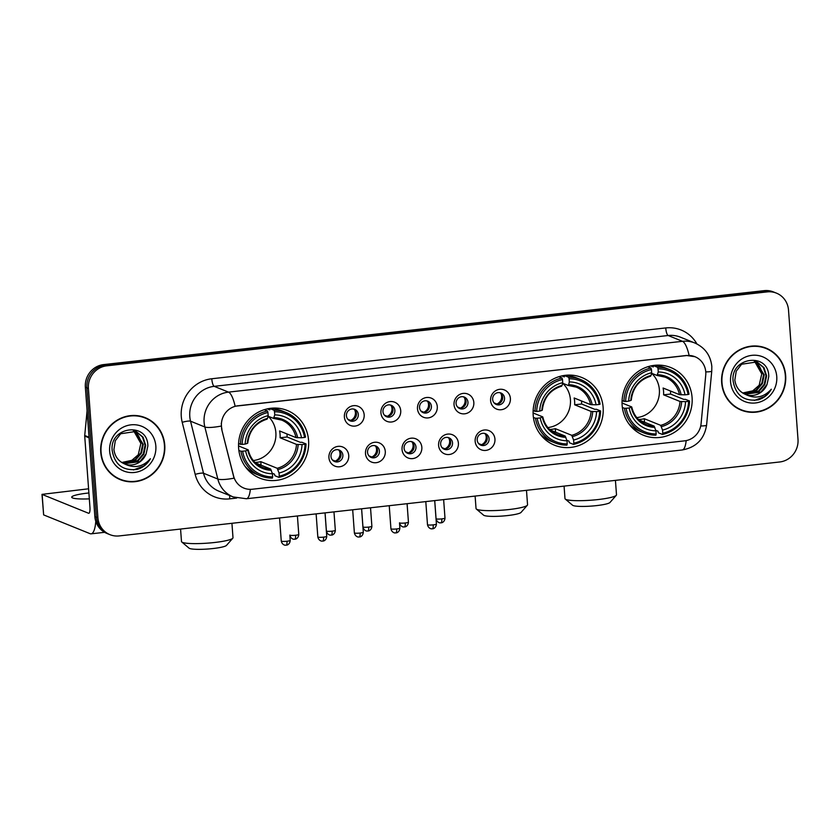 <?xml version="1.0" encoding="UTF-8"?>
<svg xmlns="http://www.w3.org/2000/svg" width="840" height="840" viewBox="0 0 840 840"><rect width="100%" height="100%" fill="white"/><g stroke="black" fill="none" stroke-linecap="round" stroke-linejoin="round"><path stroke-width="1.26" d="M533.19 415.265A36.498 34.829 112 0 0 554.474 445.19A36.498 34.829 112 0 0 603.13 407.442A36.498 34.829 112 0 0 581.847 377.517A36.498 34.829 112 0 0 533.19 415.265M622.135 405.31A36.498 34.829 112 0 0 643.419 435.236A36.498 34.829 112 0 0 692.076 397.478A36.498 34.829 112 0 0 670.793 367.553A36.498 34.829 112 0 0 622.135 405.31M238.634 448.245A36.498 34.829 112 0 0 259.917 478.17A36.498 34.829 112 0 0 308.574 440.412A36.498 34.829 112 0 0 287.291 410.487A36.498 34.829 112 0 0 238.634 448.245M348.737 455.469A10.332 9.86 -68 0 1 339.581 466.778A10.332 9.86 -68 0 1 328.933 457.685A10.332 9.86 -68 0 1 338.079 446.366A10.332 9.86 -68 0 1 348.737 455.469M330.981 456.467A6.195 5.912 112 0 0 334.604 461.548A6.195 5.912 112 0 0 342.867 455.144A6.195 5.912 112 0 0 339.245 450.062A6.195 5.912 112 0 0 330.981 456.467M385.287 451.374A10.332 9.86 -68 0 1 376.142 462.693A10.332 9.86 -68 0 1 365.495 453.59A10.332 9.86 -68 0 1 374.64 442.281A10.332 9.86 -68 0 1 385.287 451.374M367.542 452.372A6.195 5.912 112 0 0 371.154 457.454A6.195 5.912 112 0 0 379.418 451.048A6.195 5.912 112 0 0 375.806 445.967A6.195 5.912 112 0 0 367.542 452.372M421.838 447.279A10.332 9.86 -68 0 1 412.692 458.598A10.332 9.86 -68 0 1 402.045 449.495A10.332 9.86 -68 0 1 411.191 438.186A10.332 9.86 -68 0 1 421.838 447.279M404.093 448.287A6.195 5.912 112 0 0 407.715 453.369A6.195 5.912 112 0 0 415.979 446.954A6.195 5.912 112 0 0 412.356 441.872A6.195 5.912 112 0 0 404.093 448.287M458.399 443.195A10.332 9.86 -68 0 1 449.253 454.503A10.332 9.86 -68 0 1 438.606 445.41A10.332 9.86 -68 0 1 447.752 434.091A10.332 9.86 -68 0 1 458.399 443.195M440.654 444.192A6.195 5.912 112 0 0 444.266 449.274A6.195 5.912 112 0 0 452.529 442.858A6.195 5.912 112 0 0 448.917 437.776A6.195 5.912 112 0 0 440.654 444.192M494.949 439.1A10.332 9.86 -68 0 1 485.804 450.408A10.332 9.86 -68 0 1 475.156 441.315A10.332 9.86 -68 0 1 484.302 430.007A10.332 9.86 -68 0 1 494.949 439.1M477.204 440.097A6.195 5.912 112 0 0 480.827 445.179A6.195 5.912 112 0 0 489.08 438.774A6.195 5.912 112 0 0 485.468 433.692A6.195 5.912 112 0 0 477.204 440.097M364.171 414.771A10.332 9.86 -68 0 1 355.026 426.09A10.332 9.86 -68 0 1 344.379 416.987A10.332 9.86 -68 0 1 353.524 405.678A10.332 9.86 -68 0 1 364.171 414.771M346.427 415.779A6.195 5.912 112 0 0 350.038 420.861A6.195 5.912 112 0 0 358.302 414.445A6.195 5.912 112 0 0 354.69 409.364A6.195 5.912 112 0 0 346.427 415.779M400.722 410.687A10.332 9.86 -68 0 1 391.577 421.995A10.332 9.86 -68 0 1 380.93 412.902A10.332 9.86 -68 0 1 390.075 401.583A10.332 9.86 -68 0 1 400.722 410.687M382.977 411.684A6.195 5.912 112 0 0 386.6 416.766A6.195 5.912 112 0 0 394.863 410.351A6.195 5.912 112 0 0 391.241 405.269A6.195 5.912 112 0 0 382.977 411.684M437.283 406.592A10.332 9.86 -68 0 1 428.138 417.9A10.332 9.86 -68 0 1 417.491 408.807A10.332 9.86 -68 0 1 426.636 397.499A10.332 9.86 -68 0 1 437.283 406.592M419.538 407.589A6.195 5.912 112 0 0 423.15 412.671A6.195 5.912 112 0 0 431.413 406.266A6.195 5.912 112 0 0 427.802 401.184A6.195 5.912 112 0 0 419.538 407.589M473.834 402.497A10.332 9.86 -68 0 1 464.688 413.816A10.332 9.86 -68 0 1 454.041 404.712A10.332 9.86 -68 0 1 463.187 393.404A10.332 9.86 -68 0 1 473.834 402.497M456.089 403.505A6.195 5.912 112 0 0 459.711 408.576A6.195 5.912 112 0 0 467.964 402.171A6.195 5.912 112 0 0 464.352 397.089A6.195 5.912 112 0 0 456.089 403.505M510.394 398.412A10.332 9.86 -68 0 1 501.249 409.721A10.332 9.86 -68 0 1 490.602 400.628A10.332 9.86 -68 0 1 499.748 389.308A10.332 9.86 -68 0 1 510.394 398.412M492.65 399.409A6.195 5.912 112 0 0 496.262 404.492A6.195 5.912 112 0 0 504.525 398.076A6.195 5.912 112 0 0 500.913 392.994A6.195 5.912 112 0 0 492.65 399.409M338.257 449.757A6.195 5.912 -68 0 1 333.68 461.076M374.819 445.662A6.195 5.912 -68 0 1 370.241 456.981M411.369 441.578A6.195 5.912 -68 0 1 406.791 452.897M447.919 437.483A6.195 5.912 -68 0 1 443.352 448.802M484.481 433.388A6.195 5.912 -68 0 1 479.903 444.707M353.703 409.07A6.195 5.912 -68 0 1 349.125 420.389M390.254 404.975A6.195 5.912 -68 0 1 385.675 416.294M426.804 400.88A6.195 5.912 -68 0 1 422.237 412.199M463.365 396.795A6.195 5.912 -68 0 1 458.787 408.104M499.916 392.7A6.195 5.912 -68 0 1 495.338 404.019M221.949 429.314A18.596 17.745 -68 0 1 221.445 426.153A18.596 17.745 -68 0 1 237.909 405.794L686.606 355.562A18.596 17.745 -68 0 1 694.922 356.695A18.596 17.745 -68 0 1 705.736 375.165L701.085 423.696A18.596 17.745 -68 0 1 684.653 440.843L252.252 489.248A18.596 17.745 -68 0 1 243.925 488.114A18.596 17.745 -68 0 1 233.594 476.028L221.666 429.209L221.288 423.35M100.748 452.245A33.401 31.878 112 0 0 120.225 479.63A33.401 31.878 112 0 0 164.756 445.074A33.401 31.878 112 0 0 145.278 417.69A33.401 31.878 112 0 0 100.748 452.245M119.469 479.304A33.401 31.878 112 0 0 125.643 480.9M721.665 382.736A33.401 31.878 112 0 0 741.143 410.12A33.401 31.878 112 0 0 785.663 375.564A33.401 31.878 112 0 0 766.185 348.18A33.401 31.878 112 0 0 721.665 382.736M740.376 409.794A33.401 31.878 112 0 0 746.561 411.39M250.352 489.353A24.108 6.405 -96.4 0 1 246.404 498.75L233.142 496.933A27.552 26.292 -68 0 1 217.822 479.031L204.855 426.983A27.552 26.292 -68 0 1 204.109 422.3A27.552 26.292 -68 0 1 228.501 392.123A24.108 6.405 83.6 0 1 235.127 406.224L686.417 355.488L694.922 356.695M221.214 426.101L221.214 426.069A24.108 4.368 -14 0 1 204.855 426.983L190.533 421.187L203.511 473.245A27.552 26.292 112 0 0 218.82 491.148L233.142 496.933M109.956 534.66L106.901 533.432A20.664 19.719 112 0 1 94.847 516.495L85.355 387.219A20.664 19.719 112 0 1 103.656 364.592L764.159 290.651A20.664 19.719 112 0 1 773.399 291.911L774.932 292.53A20.664 19.719 112 0 0 765.681 291.27L105.178 365.211A20.664 19.719 112 0 0 86.888 387.839L96.38 517.104A20.664 19.719 112 0 0 108.423 534.051A20.664 19.719 112 0 1 96.38 517.104L86.888 387.839A20.664 19.719 112 0 1 105.178 365.211L765.681 291.27A20.664 19.719 112 0 1 774.932 292.53L776.454 293.139A20.664 19.719 112 0 0 767.214 291.889L106.712 365.831A20.664 19.719 112 0 0 88.41 388.458L97.902 517.724A20.664 19.719 112 0 0 109.956 534.66A20.664 19.719 112 0 0 119.196 535.92L779.699 461.979A20.664 19.719 112 0 0 798 439.352L788.508 310.086A20.664 19.719 112 0 0 776.454 293.139M236.628 498.078L229.74 498.855A34.44 32.865 -68 0 1 195.184 474.38A6.888 1.25 166 0 1 203.511 473.245L217.822 479.031A24.108 4.368 -14 0 0 234.055 478.181L221.666 429.209M770.962 351.036A33.401 31.878 112 0 0 765.419 347.886M150.055 420.546A33.401 31.878 112 0 0 144.501 417.396M145.142 418.016A33.054 31.542 112 0 0 101.073 452.204A33.054 31.542 112 0 0 120.351 479.304A33.054 31.542 112 0 0 164.419 445.116A33.054 31.542 112 0 0 145.142 418.016L143.619 417.396A33.054 31.542 112 0 0 138.327 415.8M140.858 443.646A17.22 16.433 112 0 0 140.847 443.415L138.275 454.755L129.644 462.231M134.841 430.994L143.273 444.392L141.488 453.065L135.702 459.89L122.031 462.672M134.526 430.899L142.663 444.15L140.879 452.823L135.093 459.638L121.748 462.494M124.383 463.848L124.551 463.911A17.22 16.433 112 0 0 146.097 453.978L147.851 446.04C147.956 421.407 109.452 426.457 112.172 450.429C114.702 464.814 123.102 471.125 137.372 469.361C143.052 467.576 147.399 464.026 150.412 458.714C142.968 466.956 134.347 468.689 124.551 463.911C118.398 461.223 114.86 456.435 113.915 449.558L115.301 440.727L120.677 433.745L136.08 431.435L143.062 437.199L145.698 445.379L143.913 454.052L138.128 460.866L123.186 463.312M135.776 431.308L142.464 436.957L145.089 445.127L143.304 453.8L137.519 460.625L122.892 463.155M146.097 453.978L139.944 461.601L124.079 463.722M133.571 430.668L140.847 443.415A17.22 16.433 112 0 0 133.371 430.626M109.652 451.248A24.108 23.006 112 0 0 134.495 472.469A24.108 23.006 112 0 0 155.841 446.072A24.108 23.006 112 0 0 130.998 424.841A24.108 23.006 112 0 0 109.652 451.248M113.915 476.154A33.054 31.542 112 0 0 118.829 478.685L120.351 479.304M150.412 458.714L143.871 465.948L133.508 469.938M88.893 492.965A22.04 3.024 -4.2 0 0 87.581 493.112A22.04 3.024 -4.2 0 0 71.715 497.196A22.04 3.024 -4.2 0 0 89.323 498.866M95.77 521.262A27.552 7.319 83.6 0 1 91.098 533.831A27.552 7.319 83.6 0 1 90.027 533.663L43.638 514.899L42 494.372L88.536 513.25A6.888 1.827 -96.4 0 0 88.798 513.293A6.888 1.827 -96.4 0 0 89.943 507.224L84.714 436.076A3.444 3.287 -68 0 1 84.725 435.488L87.077 410.907A3.444 3.287 -68 0 1 87.087 410.802M88.589 488.796L42 494.372M766.059 348.506A33.054 31.542 112 0 0 721.99 382.694A33.054 31.542 112 0 0 741.269 409.794A33.054 31.542 112 0 0 785.337 375.606A33.054 31.542 112 0 0 766.059 348.506L764.526 347.886A33.054 31.542 112 0 0 759.245 346.29M761.775 374.136A17.22 16.433 112 0 0 761.754 373.905L759.182 385.256L750.561 392.731M755.759 361.483L764.19 374.892L762.405 383.555L756.62 390.38L742.949 393.162M755.444 361.399L763.581 374.64L761.796 383.313L756.01 390.138L742.665 392.994M745.29 394.338L745.469 394.411A17.22 16.433 112 0 0 767.014 384.479L768.758 376.53C768.873 351.897 730.37 356.947 733.089 380.919C735.609 395.304 744.009 401.615 758.289 399.861C763.97 398.066 768.317 394.517 771.32 389.214C763.885 397.446 755.265 399.179 745.469 394.411C739.316 391.713 735.777 386.935 734.832 380.058L736.218 371.217L741.594 364.235L756.998 361.925L763.98 367.689L766.615 375.869L764.82 384.542L759.045 391.356L744.103 393.803M756.693 361.809L763.371 367.447L766.006 375.627L764.222 384.29L758.436 391.115L743.81 393.656M767.014 384.479L760.861 392.091L744.996 394.212M754.477 361.158L761.764 373.905A17.22 16.433 112 0 0 754.288 361.116M730.569 381.738A24.108 23.006 112 0 0 755.412 402.969A24.108 23.006 112 0 0 776.759 376.562A24.108 23.006 112 0 0 751.916 355.341A24.108 23.006 112 0 0 730.569 381.738M734.832 406.644A33.054 31.542 112 0 0 739.736 409.185L741.269 409.794M771.32 389.214L764.788 396.449L754.425 400.428M232.785 538.23L226.475 545.412A18.942 2.594 175.8 0 1 212.982 548.541A18.942 2.594 175.8 0 1 189.053 548.153L181.766 541.978A25.83 3.539 -4.2 0 0 214.4 542.514A25.83 3.539 -4.2 0 0 232.785 538.23A25.83 3.539 -4.2 0 0 232.995 537.726L231.934 523.299M253.302 460.541A25.483 24.318 112 0 0 275.867 432.632A25.483 24.318 112 0 0 268.044 416.199M287.028 433.965A32.718 31.217 -68 0 1 287.07 436.979L300.248 442.312L301.949 442.281L306.033 443.93L305.088 444.234A32.781 31.279 112 0 1 279.269 476.165L279.038 473.015A29.621 28.256 112 0 0 302.032 444.57L296.499 444.402L280.098 437.766A25.483 24.318 112 0 0 280.067 434.332A25.483 24.318 112 0 0 279.594 430.962L296.006 437.598L301.529 437.766A29.621 28.256 112 0 0 274.764 414.897L274.533 411.747A32.781 31.279 112 0 1 304.584 437.43L305.529 437.126A34.157 32.602 112 0 0 286.031 412.503A34.157 32.602 112 0 0 274.05 410.225L274.533 411.747M254.993 462.389A25.483 24.318 112 0 0 260.788 461.643L277.19 468.279L279.038 473.015M242.613 451.227L240.912 451.217A34.157 32.602 112 0 0 260.411 475.839A34.157 32.602 112 0 0 272.391 478.118L272.664 476.9A32.781 31.279 112 0 1 242.613 451.227L245.669 450.881A29.621 28.256 112 0 0 272.433 473.76L270.596 469.014L255.57 462.945M238.529 445.935L248.126 449.81L245.669 450.881M267.278 408.881L269.766 409.889L269.966 408.576L274.05 410.225M279.269 476.165L278.985 477.382L274.901 475.724L274.491 474.169L272.286 473.277M286.031 412.503L281.946 410.855A34.157 32.602 112 0 0 269.966 408.576M245.165 466.505A34.157 32.602 112 0 0 256.326 474.191L260.411 475.839M278.985 477.382A34.157 32.602 112 0 0 306.033 443.93M240.912 451.217L238.854 450.387M304.584 437.43L301.529 437.766M302.032 444.57L305.088 444.234M272.433 473.76L272.664 476.9M274.764 414.897L273.525 418.394L268.044 416.178M297.654 437.756A26.492 25.284 112 0 0 274.134 417.659L273.525 418.394M248.126 449.81L247.821 450.198A26.492 25.284 112 0 0 271.341 470.295M238.571 443.678L242.12 444.423A32.781 31.279 112 0 1 267.939 412.493L267.456 410.97A34.157 32.602 112 0 0 240.408 444.413M267.456 410.97L264.296 409.689M267.939 412.493L268.17 415.643A29.621 28.256 112 0 0 245.175 444.077L242.12 444.423M245.175 444.077L247.317 443.394A26.492 25.284 112 0 1 267.529 418.394L268.17 415.643M261.041 465.15L260.788 461.643M280.098 437.766L287.07 436.979M180.569 529.053L181.482 541.506A25.83 3.539 -4.2 0 0 181.766 541.978M527.341 505.26L521.02 512.432A18.942 2.594 175.8 0 1 507.538 515.571A18.942 2.594 175.8 0 1 483.609 515.183L476.322 509.009A25.83 3.539 -4.2 0 0 508.956 509.544A25.83 3.539 -4.2 0 0 527.341 505.26A25.83 3.539 -4.2 0 0 527.552 504.756L526.491 490.329M547.859 427.57A25.483 24.318 112 0 0 570.423 399.661A25.483 24.318 112 0 0 562.601 383.219L568.082 385.413L568.68 384.689L568.082 385.413M581.585 400.985A32.718 31.217 -68 0 1 581.626 404.009L594.804 409.332L596.505 409.3L600.59 410.959L599.645 411.264A32.781 31.279 112 0 1 573.825 443.195L573.594 440.044A29.621 28.256 112 0 0 596.589 411.6L591.055 411.421L574.654 404.786A25.483 24.318 112 0 0 574.623 401.363A25.483 24.318 112 0 0 574.15 397.981L590.562 404.618L596.085 404.796A29.621 28.256 112 0 0 569.321 381.927L569.09 378.777A32.781 31.279 112 0 1 599.141 404.46L600.086 404.156A34.157 32.602 112 0 0 580.587 379.533A34.157 32.602 112 0 0 568.606 377.255L569.09 378.777M549.549 429.419A25.483 24.318 112 0 0 555.345 428.673L571.746 435.309L573.594 440.044M537.169 418.257L535.469 418.247A34.157 32.602 112 0 0 554.967 442.869A34.157 32.602 112 0 0 566.937 445.147L567.221 443.93A32.781 31.279 112 0 1 537.169 418.257L540.225 417.911A29.621 28.256 112 0 0 566.99 440.78L565.152 436.044L550.126 429.965M533.085 412.965L542.672 416.84L540.225 417.911M561.834 375.911L564.323 376.919L564.522 375.606L568.606 377.255M573.825 443.195L573.542 444.402L569.457 442.754L569.048 441.189L566.843 440.296M580.587 379.533L576.502 377.874A34.157 32.602 112 0 0 564.522 375.606M539.721 433.534A34.157 32.602 112 0 0 550.883 441.221L554.967 442.869M573.542 444.402A34.157 32.602 112 0 0 600.59 410.959M535.469 418.247L533.41 417.417M599.141 404.46L596.085 404.796M596.589 411.6L599.645 411.264M566.99 440.78L567.221 443.93M569.321 381.927L568.68 384.689A26.492 25.284 112 0 1 592.211 404.786M542.672 416.84L542.377 417.218A26.492 25.284 112 0 0 565.898 437.325M533.127 410.697L536.676 411.453A32.781 31.279 112 0 1 562.496 379.512L562.013 377.99A34.157 32.602 112 0 0 534.965 411.443M562.013 377.99L558.852 376.719M562.496 379.512L562.726 382.662A29.621 28.256 112 0 0 539.731 411.106L536.676 411.453M539.731 411.106L541.874 410.413A26.492 25.284 112 0 1 562.086 385.423L562.726 382.662M555.597 432.18L555.345 428.673M574.654 404.786L581.626 404.009M475.115 496.083L476.038 508.536A25.83 3.539 -4.2 0 0 476.322 509.009M616.287 495.306L609.976 502.478A18.942 2.594 175.8 0 1 596.484 505.617A18.942 2.594 175.8 0 1 572.554 505.229L565.268 499.055A25.83 3.539 -4.2 0 0 597.901 499.58A25.83 3.539 -4.2 0 0 616.287 495.306A25.83 3.539 -4.2 0 0 616.497 494.792L615.437 480.375M636.804 417.617A25.483 24.318 112 0 0 659.369 389.707A25.483 24.318 112 0 0 651.546 373.264M670.53 391.031A32.718 31.217 -68 0 1 670.572 394.055L683.75 399.378L685.45 399.346L689.535 400.995L688.59 401.3A32.781 31.279 112 0 1 662.771 433.23L662.54 430.091A29.621 28.256 112 0 0 685.534 401.646L680.001 401.468L663.6 394.832A25.483 24.318 112 0 0 663.569 391.409A25.483 24.318 112 0 0 663.096 388.028L679.508 394.663L685.03 394.842A29.621 28.256 112 0 0 658.266 371.973L658.035 368.823A32.781 31.279 112 0 1 688.086 394.495L689.031 394.191A34.157 32.602 112 0 0 669.533 369.569A34.157 32.602 112 0 0 657.552 367.3L658.035 368.823M638.495 419.465A25.483 24.318 112 0 0 644.291 418.709L660.692 425.344L662.54 430.091M626.115 408.293L624.414 408.293A34.157 32.602 112 0 0 643.913 432.915A34.157 32.602 112 0 0 655.893 435.183L656.166 433.976A32.781 31.279 112 0 1 626.115 408.293L629.171 407.957A29.621 28.256 112 0 0 655.935 430.826L654.098 426.09L639.072 420.011M622.03 403.001L631.627 406.886L629.171 407.957M650.779 365.946L653.268 366.954L653.468 365.642L657.552 367.3M662.771 433.23L662.487 434.448L658.403 432.8L657.993 431.235L655.788 430.343M669.533 369.569L665.448 367.92A34.157 32.602 112 0 0 653.468 365.642M628.667 423.581A34.157 32.602 112 0 0 639.828 431.256L643.913 432.915M662.487 434.448A34.157 32.602 112 0 0 689.535 400.995M624.414 408.293L622.356 407.453M688.086 394.495L685.03 394.842M685.534 401.646L688.59 401.3M655.935 430.826L656.166 433.976M658.266 371.973L657.027 375.459L651.546 373.244M681.156 394.832A26.492 25.284 112 0 0 657.636 374.724L657.027 375.459M631.627 406.886L631.323 407.264A26.492 25.284 112 0 0 654.843 427.361M622.073 400.743L625.622 401.489A32.781 31.279 112 0 1 651.441 369.558L650.958 368.036A34.157 32.602 112 0 0 623.91 401.489M650.958 368.036L647.798 366.755M651.441 369.558L651.672 372.708A29.621 28.256 112 0 0 628.677 401.153L625.622 401.489M628.677 401.153L630.819 400.459A26.492 25.284 112 0 1 651.032 375.469L651.672 372.708M644.543 422.226L644.291 418.709M663.6 394.832L670.572 394.055M564.071 486.119L564.984 498.582A25.83 3.539 -4.2 0 0 565.268 499.055M347.812 419.233L350.669 420.389A7.581 7.234 112 0 0 354.701 409.878M384.363 415.139L387.23 416.304A7.581 7.234 112 0 0 391.251 405.783M420.924 411.054L423.78 412.209A7.581 7.234 112 0 0 427.812 401.688M457.475 406.959L460.341 408.114A7.581 7.234 112 0 0 464.363 397.604M494.036 402.864L496.892 404.019A7.581 7.234 112 0 0 500.923 393.508M332.377 459.931L335.233 461.087A7.581 7.234 112 0 0 339.255 450.566M368.928 455.837L371.784 456.992A7.581 7.234 112 0 0 375.816 446.481M405.479 451.742L408.345 452.897A7.581 7.234 112 0 0 412.367 442.386M442.04 447.647L444.895 448.812A7.581 7.234 112 0 0 448.928 438.291M478.59 443.562L481.457 444.717A7.581 7.234 112 0 0 485.478 434.196M665.742 327.936A6.888 1.827 -96.4 0 0 668.157 335.517L214.179 386.337A27.552 26.292 112 0 0 189.787 416.504A27.552 26.292 112 0 0 190.533 421.187A6.888 1.25 166 0 0 182.217 422.32A34.44 32.865 -68 0 1 211.775 378.756L665.742 327.936A34.44 32.865 -68 0 1 696.927 343.949M680.484 337.197A27.552 26.292 112 0 0 668.157 335.517L682.479 341.313A27.552 26.292 -68 0 1 694.806 342.983L680.484 337.197M689.105 355.404A24.108 6.405 -96.4 0 0 682.479 341.313L228.501 392.123L214.179 386.337A6.888 1.827 -96.4 0 1 211.775 378.756M686.175 440.601A24.108 6.405 83.6 0 1 682.227 449.967L246.404 498.75M700.728 425.964A24.108 2.142 5.5 0 0 706.587 425.135C704.319 439.12 696.202 447.394 682.227 449.967M705.768 371.889A24.108 2.142 5.5 0 0 711.764 371.049L706.587 425.135M195.184 474.38L182.217 422.32M767.214 291.889L764.159 290.651M106.712 365.831L103.656 364.592M88.41 388.458L85.355 387.219M97.902 517.724L94.847 516.495M229.751 495.558A6.888 1.827 -96.4 0 0 229.74 498.855M89.072 437.84L84.714 436.076M42.137 494.487L43.638 514.899M84.725 435.488L89.03 437.22M277.19 468.279A25.483 24.318 112 0 0 296.499 444.402M248.252 449.925C250.236 458.272 254.993 464.079 262.51 467.324A25.483 24.318 112 0 0 270.596 469.014M277.945 469.56A26.492 25.284 112 0 0 298.147 444.56M296.006 437.598A25.483 24.318 112 0 0 281.62 420.084A25.483 24.318 112 0 0 273.714 418.394M571.746 435.309A25.483 24.318 112 0 0 591.055 411.421M542.808 416.945C544.793 425.303 549.549 431.109 557.057 434.354A25.483 24.318 112 0 0 565.152 436.044M572.492 436.58A26.492 25.284 112 0 0 592.704 411.59M590.562 404.618A25.483 24.318 112 0 0 576.167 387.104A25.483 24.318 112 0 0 568.271 385.423M660.692 425.344A25.483 24.318 112 0 0 680.001 401.468M631.754 406.991C633.738 415.349 638.495 421.144 646.013 424.399A25.483 24.318 112 0 0 654.098 426.09M661.448 426.626A26.492 25.284 112 0 0 681.65 401.635M679.508 394.663A25.483 24.318 112 0 0 665.123 377.149A25.483 24.318 112 0 0 657.216 375.469M295.554 535.259A4.473 0.609 175.8 0 1 289.842 535.08C290.766 539.27 294.346 539.396 293.79 539.207L294.808 539.207A4.473 1.186 -96.4 0 0 295.554 535.259A4.473 0.609 175.8 0 0 298.778 534.429L297.413 515.97M294.63 539.175A4.473 1.186 -96.4 0 0 294.808 539.207L295.544 539.059C295.04 539.332 298.494 538.629 298.778 534.429M332.105 531.163A4.473 0.609 175.8 0 1 326.403 530.995C327.317 535.174 330.907 535.301 330.351 535.111L331.359 535.111A4.473 1.186 -96.4 0 0 332.105 531.163A4.473 0.609 175.8 0 0 335.328 530.334L333.974 511.875M331.191 535.091A4.473 1.186 -96.4 0 0 331.359 535.111L332.105 534.965C331.601 535.238 335.044 534.544 335.328 530.334M368.655 527.079A4.473 0.609 175.8 0 1 362.954 526.901C363.878 531.08 367.458 531.216 366.901 531.017L367.92 531.017A4.473 1.186 -96.4 0 0 368.655 527.079A4.473 0.609 175.8 0 0 371.879 526.25L370.524 507.791M367.742 530.995A4.473 1.186 -96.4 0 0 367.92 531.017L368.655 530.87C368.151 531.143 371.606 530.45 371.879 526.25M405.216 522.984A4.473 0.609 175.8 0 1 399.514 522.806C400.428 526.995 404.019 527.121 403.463 526.932L404.471 526.932A4.473 1.186 -96.4 0 0 405.216 522.984A4.473 0.609 175.8 0 0 408.44 522.155L407.085 503.695M404.303 526.901A4.473 1.186 -96.4 0 0 404.471 526.932L405.216 526.785C404.712 527.058 408.156 526.355 408.44 522.155M441.767 518.889A4.473 0.609 175.8 0 1 436.065 518.721C436.989 522.9 440.57 523.026 440.013 522.837L441.031 522.837A4.473 1.186 -96.4 0 0 441.767 518.889A4.473 0.609 175.8 0 0 444.99 518.059L443.636 499.601M440.853 522.816A4.473 1.186 -96.4 0 0 441.031 522.837L441.767 522.69C441.263 522.963 444.717 522.26 444.99 518.059M286.976 541.233A4.473 0.609 175.8 0 1 281.264 541.054C282.188 545.234 285.768 545.37 285.212 545.171L286.23 545.171A4.473 1.186 -96.4 0 0 286.976 541.233A4.473 0.609 175.8 0 0 290.199 540.393L289.842 535.08M286.052 545.15A4.473 1.186 -96.4 0 0 286.23 545.171L286.965 545.024C286.461 545.297 289.916 544.603 290.199 540.393M323.526 537.138A4.473 0.609 175.8 0 1 317.825 536.96C318.738 541.139 322.329 541.275 321.772 541.086L322.781 541.086A4.473 1.186 -96.4 0 0 323.526 537.138A4.473 0.609 175.8 0 0 326.75 536.308L325.028 512.883M322.613 541.054A4.473 1.186 -96.4 0 0 322.781 541.086L323.526 540.939C323.022 541.212 326.466 540.509 326.75 536.308M360.077 533.043A4.473 0.609 175.8 0 1 354.375 532.865C355.299 537.054 358.88 537.18 358.323 536.991L359.342 536.991A4.473 1.186 -96.4 0 0 360.077 533.043A4.473 0.609 175.8 0 0 363.3 532.214L361.589 508.788M359.163 536.96A4.473 1.186 -96.4 0 0 359.342 536.991L360.077 536.844C359.572 537.117 363.027 536.413 363.3 532.214M396.637 528.948A4.473 0.609 175.8 0 1 390.936 528.78C391.85 532.959 395.441 533.085 394.884 532.896L395.892 532.896A4.473 1.186 -96.4 0 0 396.637 528.948A4.473 0.609 175.8 0 0 399.861 528.119L399.514 522.806M395.724 532.875A4.473 1.186 -96.4 0 0 395.892 532.896L396.637 532.749C396.133 533.022 399.578 532.329 399.861 528.119M433.188 524.864A4.473 0.609 175.8 0 1 427.487 524.685C428.411 528.864 431.991 529 431.435 528.801L432.453 528.812A4.473 1.186 -96.4 0 0 433.188 524.864A4.473 0.609 175.8 0 0 436.411 524.034L434.7 500.608M432.274 528.78A4.473 1.186 -96.4 0 0 432.453 528.812L433.188 528.664C432.684 528.927 436.139 528.234 436.411 524.034M711.764 371.049L711.816 366.387C710.598 355.373 704.928 347.571 694.806 342.983M104.601 532.319L91.098 533.831M271.541 408.209L272.706 408.671M281.62 420.084L273.63 418.415M247.013 468.867L248.168 469.329M247.758 443.132C249.218 430.773 255.665 422.782 267.099 419.139M566.097 375.228L567.252 375.701M576.167 387.104L568.187 385.445M541.569 435.887L542.724 436.359M542.315 410.161C543.774 397.803 550.221 389.802 561.655 386.169M655.043 365.274L656.208 365.747M665.123 377.149L657.132 375.48M630.514 425.933L631.67 426.394M631.26 400.207C632.72 387.849 639.167 379.848 650.601 376.215M326.403 530.995L325.07 512.873M362.954 526.901L361.62 508.788M436.065 518.721L434.731 500.598M281.264 541.054L279.573 517.965M317.825 536.96L316.123 513.881M354.375 532.865L352.685 509.786M390.936 528.78L389.235 505.691M427.487 524.685L425.796 501.606"/></g></svg>
